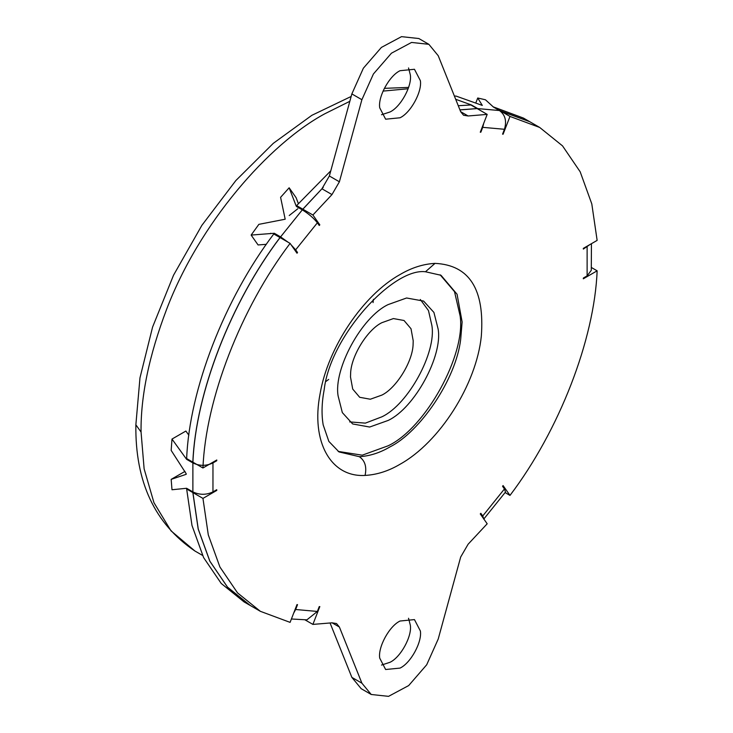<?xml version="1.0" encoding="UTF-8"?>
<svg xmlns="http://www.w3.org/2000/svg" width="733" height="733" viewBox="0 0 733 733"><rect width="100%" height="100%" fill="white"/><g stroke="black" fill="none" stroke-linecap="round" stroke-linejoin="round"><path stroke-width="1.1" d="M373.409 299.284L373.051 302.61M328.714 379.419L326.011 381.389M381.856 322.694C367.389 329.667 350.649 356.641 350.603 374.105L350.502 377L352.71 389.058L359.692 397.295L370.321 399.228L381.856 395.105C396.324 388.124 413.064 361.158 413.119 343.695L413.21 340.799L411.011 328.741L404.03 320.495L393.401 318.571L381.856 322.694M420.33 299.504L428.484 310.6L431.874 325.479C436.547 352.142 408.437 404.369 381.856 416.83L365.382 423.124L349.659 421.906M338.115 395.939C333.442 369.276 361.552 317.05 388.133 304.589L406.595 297.992L423.601 301.08L433.927 312.432L438.142 329.099C442.814 355.762 414.704 407.988 388.133 420.449L369.661 427.037L352.655 423.958L342.338 412.606L338.115 395.939M440.13 274.802L454.515 291.661L460.113 315.877C466.041 354.406 425.772 428.136 388.133 445.792L362.23 455.184L338.16 451.409M379.731 658.133C377.825 647.303 389.25 626.083 400.044 621.025L414.457 619.596L420.366 630.976C422.263 641.815 410.837 663.026 400.044 668.093L385.631 669.513L379.731 658.133M408.538 618.258L410.324 625.185C412.23 636.015 400.804 657.235 390.011 662.293L381.517 665.06M379.731 107.815C377.825 96.985 389.25 75.765 400.044 70.707L414.457 69.278L420.366 80.667C422.263 91.497 410.837 112.708 400.044 117.775L385.631 119.204L379.731 107.815M408.538 67.94L410.324 74.867C412.23 85.697 400.804 106.917 390.011 111.975L381.517 114.742M460.654 111.673L468.112 115.979L463.568 115.246L460.691 111.764L438.224 55.717L428.869 44.319L411.552 42.441L391.431 53.207L373.409 73.987L361.891 99.706L339.397 181.793L331.976 194.575L312.899 215.007L319.817 224.848L319.249 225.489L317.371 222.814L295.646 249.834L291.12 244.849M187.272 458.931L186.603 459.316L171.989 439.067L171.165 450.401L186.209 473.756L186.209 474.306L171.165 479.364L171.989 489.754L186.603 488.279L192.88 491.898L192.88 462.935C199.559 466.115 206.257 466.106 212.964 462.926L212.964 491.889C206.285 495.068 199.587 495.077 192.88 491.898M186.603 459.316L192.88 462.935M330.107 623.096L351.867 677.384L361.186 688.681L371.219 694.481L388.545 696.35L408.675 685.575L426.698 664.776L438.215 639.039L460.691 557.007L468.112 544.225L487.188 523.783L480.271 513.943L480.839 513.302L482.726 515.986L504.441 488.957L505.495 492.054L483.734 519.111M371.219 694.481L361.9 683.183L339.397 627.036L336.52 623.545L331.976 622.821L312.899 624.406L319.817 606.585L319.249 606.594L317.371 611.45L306.889 619.852L291.404 618.991M428.869 44.319L418.836 38.528L401.519 36.65L381.398 47.416L363.376 68.196L351.858 93.916L329.364 175.993L321.943 188.784L331.976 194.575M279.997 237.556L273.785 233.974C224.61 298.817 189.389 389.58 186.649 458.565L192.852 462.156C195.601 393.163 230.822 302.399 279.997 237.556L280.043 237.62M455.697 99.285L471.447 104.975L477.714 108.594L499.439 110.536C505.239 114.815 506.906 121.064 504.441 129.283L482.726 127.34L483.771 123.199M493.3 106.991L499.439 110.536M493.318 106.945L485.466 99.789L477.733 98.002L482.305 105.415L456.008 96.06L454.405 96.078M266.345 244.318L258.08 244.95L251.135 235.073L274.316 233.268L280.583 236.887L302.308 209.867C308.694 213.807 313.715 218.122 317.371 222.814M296.517 206.523L302.308 209.867M296.196 206.065L289.15 187.785L280.592 197.333L285.183 219.222L258.868 224.353L251.135 235.073M250.301 605.513L227.45 587.078L209.812 561.166L198.194 529.052L192.852 492.567L186.649 488.984L187.236 488.645M250.274 605.495L244.062 601.912L221.247 583.486L203.609 557.584L191.991 525.469L186.649 488.984M529.62 121.641L523.417 118.059L493.694 107.018L499.897 110.601L529.657 121.66M591.43 267.518L597.138 270.816C594.39 339.8 559.178 430.573 509.994 495.407L503.085 485.576L502.563 486.281L504.441 488.957M505.101 492.585L509.994 495.407M293.676 613.118L295.646 609.508L297.525 604.652L297.012 604.551L290.094 622.372L260.371 611.322L250.338 605.531L227.514 587.115L209.876 561.203L198.258 529.089L192.916 492.603L202.949 498.394L216.785 490.414L216.739 489.708L212.964 491.889M260.371 611.322L237.547 592.905L219.909 566.994L208.291 534.888L202.949 498.394M499.897 110.811L529.684 121.678L539.717 127.469L562.541 145.894L580.179 171.797L591.797 203.911L597.138 240.397L583.312 248.386L583.349 249.083L589.992 244.52M499.961 110.637L509.994 116.428L539.717 127.469M312.899 215.007L302.866 209.217L321.943 188.784M459.948 109.913L477.156 108.594L487.188 114.394L480.271 132.215L480.839 132.206L482.726 127.34M468.112 115.979L487.188 114.394M290.094 243.383C240.91 308.226 205.698 398.99 202.949 467.984L192.916 462.193C195.665 393.2 230.877 302.436 280.061 237.593L290.094 243.383L297.012 253.224L297.525 252.519L295.646 249.834M305.01 619.852L312.899 624.406M302.866 209.217L304.094 210.957M509.994 116.428L503.085 134.249L502.563 134.139L504.441 129.283M202.949 467.984L216.785 459.994L216.739 460.745L212.964 462.926M597.138 270.816L583.312 278.797L583.349 278.045L587.124 275.874L587.124 246.902M288.261 242.33L280.583 236.887M483.817 518.991L482.726 515.986M591.439 243.695L591.284 270.321L587.124 275.874M479.648 110.032L477.714 108.594M193.521 492.255L192.916 492.603M193.457 492.219L192.852 492.567M274.16 233.47L275.012 234.679M275.498 234.963L274.316 233.268M298.368 203.591L296.095 197.663L289.15 187.785M295.811 251.529L297.525 252.519M475.79 102.987L477.733 98.002M480.381 131.94L480.839 132.206M187.098 458.831L186.622 459.105M184.991 471.383L171.165 479.364M188.857 435.228L185.88 431.05L171.989 439.067M216.107 460.388L216.739 460.745M216.153 490.047L216.785 490.414M502.618 133.983L503.085 134.249M318.104 223.858L319.817 224.848M459.93 109.868L477.091 108.557L470.879 104.975L458.272 105.717M297.745 207.237L296.599 205.597L302.802 209.18L304.021 210.912M302.802 209.18L323.207 187.419M296.599 205.597L330.785 170.816M425.47 271.76C393.374 267.536 330.455 335.613 324.206 389.516C321.732 402.674 321.393 414.466 323.18 424.893L328.851 441.403L339.022 451.931L359.307 456.677C369.698 456.091 379.932 452.829 390.011 446.873C419.908 431.984 455.944 379.584 460.681 339.406L462.129 321.97L457.062 294.245L441 275.278L425.47 271.76L435.017 263.376C469.377 265.025 484.806 289.333 481.315 336.273C476.358 384.477 439.608 442.338 400.044 464.255C388.563 471.035 376.909 474.755 365.071 475.424C330.638 477.467 310.783 441.495 320.064 393.905C327.917 347.479 362.927 295.216 400.044 274.536C411.525 267.765 423.179 264.036 435.017 263.376M297.8 208.749L289.223 215.529M270.724 233.25L270.303 233.717M135.862 424.792L141.057 432.03L144.126 468.863L153.957 502.682L171.009 530.839L194.877 550.987C154.782 523.903 135.11 481.838 135.862 424.792L139.976 377.852L152.583 327.074L173.538 275.205L201.859 225.361L235.824 180.575L273.272 143.356L311.864 115.31L351.162 96.463M349.824 101.319L324.792 113.789C268.461 144.199 199.257 223.51 166.657 309.216C149.156 355.285 140.626 396.223 141.057 432.03M408.134 88.757L383.029 91.103M365.071 475.424C366.912 466.866 364.997 460.617 359.307 456.677M351.867 677.384L361.9 683.183M332.067 622.803L339.397 627.036M329.364 175.993L339.397 181.793M351.858 93.916L361.891 99.706M295.646 609.508L317.371 611.45M384.33 88.336L408.583 87.419M194.877 550.987L202.537 555.403"/></g></svg>
